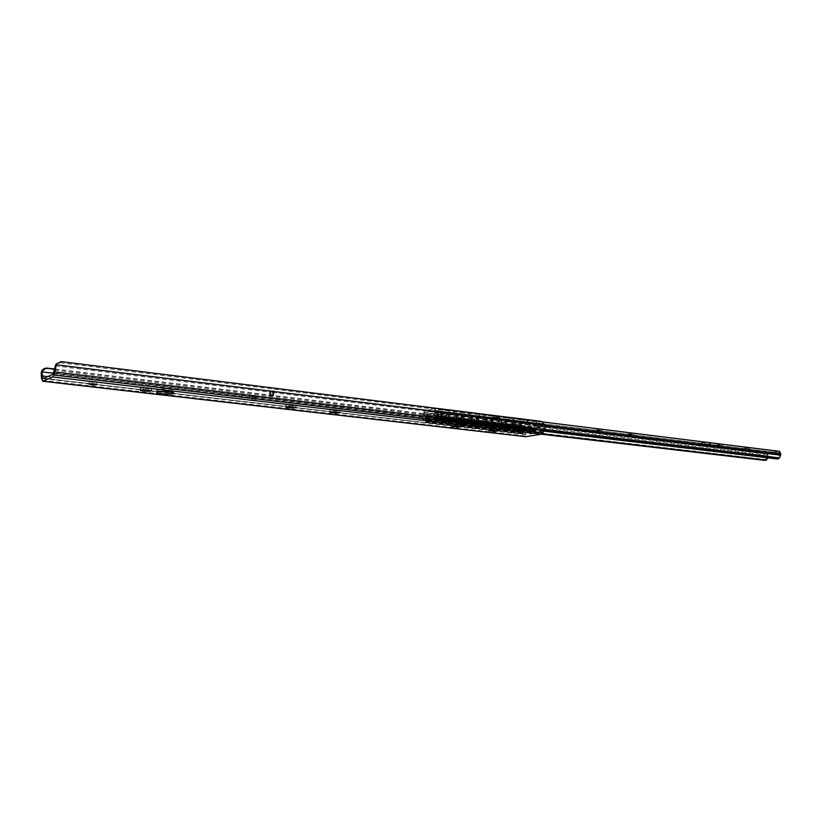 <?xml version="1.0" encoding="UTF-8"?>
<svg xmlns="http://www.w3.org/2000/svg" width="822" height="822" viewBox="0 0 822 822"><rect width="100%" height="100%" fill="white"/><g stroke="black" fill="none" stroke-linecap="round" stroke-linejoin="round"><path stroke-width="0.62" stroke-dasharray="4.11 3.08" d="M492.625 428.036L489.049 428.673L494.597 429.32L498.194 428.776L492.625 428.036L492.594 430.163M489.049 428.673L489.018 430.677M498.183 428.683L498.153 430.81M494.597 429.32L494.577 430.399M455.254 423.649L451.761 424.316L457.535 424.995L461.08 424.44L455.254 423.649L455.224 425.817M451.761 424.316L451.72 426.32M461.05 424.327L461.008 426.495M457.535 424.995L457.515 426.084M333.352 409.325L330.125 410.106L336.681 410.866L340.031 410.301L333.352 409.325L333.28 411.637M330.125 410.106L330.054 412.079M339.928 410.096L339.856 412.408M336.681 410.866L336.64 412.028M289.077 404.126L285.964 404.948L292.817 405.739L296.084 405.174L289.077 404.126L288.984 406.489M285.964 404.948L285.881 406.9M295.951 404.938L295.858 407.291M292.817 405.739L292.766 406.931M143.48 387.028L140.809 387.984L148.669 388.898L151.71 388.333L143.48 387.028L143.347 389.556M140.809 387.984L140.696 389.864M151.382 387.953L151.248 390.471M148.669 388.898L148.607 390.162M89.413 381.326L89.218 381.47C91.448 382.425 94.016 382.61 96.914 382.035C95.28 381.182 92.783 380.946 89.413 381.326M168.376 391.642L173.863 390.758C174.952 389.351 160.424 388.046 157.351 389.289L156.766 389.669C156.735 390.296 158.523 390.84 162.14 391.293M517.603 427.728L515.425 427.461L515.384 431.416L517.572 431.673L517.603 427.728L522.504 428.765L519.915 425.21L521.59 425.683L523.706 429.135L523.686 429.998L522.453 429.618L522.504 428.765M515.425 427.461L515.384 431.416M517.572 431.673L517.521 428.17M522.453 429.618L523.357 434.006L525.833 436.698M254.728 396.368L251.768 396.543L251.676 400.55L254.543 400.889L254.728 396.368L254.543 400.889M519.042 431.529L518.99 427.091L519.042 431.529L516.853 431.273L516.535 428.293L516.812 426.834L518.99 427.091M516.812 426.834L516.853 431.273M54.807 369.304L521.117 425.58M252.744 396.934L253.022 395.259L255.899 395.598L255.765 400.663L252.899 400.324L252.744 396.934L53.543 373.25M537.886 423.494L537.835 427.543M538.502 428.18L538.646 423.628L536.447 423.361L536.304 427.913L538.502 428.18L538.646 423.628M536.447 423.361L536.304 427.913M272.37 390.882L272.082 396.101L272.37 390.882L269.452 390.522L269.164 395.752L269.452 390.522M61.229 361.618L60.355 362.749L56.307 363.982M60.355 362.749L540.157 422.2L541.421 421.378M545.376 425.652L544.082 426.484L540.157 422.2M54.869 369.027L519.915 425.21M544.082 426.484L543.434 429.135L541.308 432.115L526.07 434.633L524.261 432.403L523.686 429.998M251.676 400.55L251.861 396.029M252.899 400.324L253.022 395.259M255.899 395.598L255.765 400.663M270.459 395.269L270.644 390.625M269.164 395.752L272.082 396.101M446.521 418.747L441.229 418.377L446.521 418.747M446.541 417.884L441.25 417.525L446.541 417.884M461.625 420.545L456.395 420.196L461.625 420.545M461.645 419.703L456.405 419.343L461.645 419.703M476.483 422.323L471.314 421.984L476.483 422.323M476.503 421.481L471.325 421.131L476.503 421.481M491.104 424.07L485.997 423.741L491.104 424.07M491.114 423.238L486.008 422.898L491.114 423.238M505.499 425.796L500.444 425.467L505.499 425.796M505.509 424.964L500.454 424.635L505.509 424.964M519.658 427.491L514.664 427.173L519.658 427.491M519.668 426.659L514.675 426.341L519.668 426.659M450.127 414.689L453.271 414.976L450.127 414.689L450.22 413.086L448.545 410.681L450.713 413.055L450.61 414.648M465.344 416.538L468.448 416.826L465.344 416.538L465.437 414.956L463.793 412.572L465.94 414.925L465.838 416.507M480.315 418.367L483.387 418.655L480.315 418.367L479.288 414.401L480.911 416.764L480.819 418.336M495.05 420.165L498.081 420.443L495.05 420.165L494.043 416.23L495.645 418.573L495.553 420.134M509.548 421.933L512.538 422.21L509.548 421.933L508.571 418.028L510.143 420.35L510.051 421.902M449.038 410.651L439.565 409.51L437.941 411.483L437.674 415.603L439.986 418.1L438.958 419.076L437.304 419.395L436.163 415.459L428.93 416.949L427.563 421.367L425.93 421.686L425.539 420.946L427.995 421.234L427.163 420.33L427.06 415.963L428.118 415.12L431.642 416.507L431.745 420.864L430.954 421.583L427.512 421.398L430.245 421.912L431.273 421.028L431.17 416.672L427.646 415.295L426.587 416.127L426.68 420.494L427.512 421.398L424.46 421.039L422.59 418.706L422.508 414.73L424.286 412.829L433.317 413.928L435.167 416.251L435.208 417.792L435.65 416.086L433.317 413.928M441.681 417.453L443.192 419.015L446.315 418.008L446.593 413.497L443.818 411.894L441.969 412.932L441.198 417.484L441.486 412.973L443.325 411.925L446.11 413.538L445.822 418.038L444.949 418.778L442.524 418.706L441.198 417.484M457.053 419.302L458.553 420.854L461.604 419.847L461.892 415.367L459.169 413.785L457.34 414.812L456.559 419.323L456.847 414.843L458.676 413.815L461.389 415.408L461.111 419.867L460.258 420.607L457.875 420.545L456.559 419.323M472.177 421.111L473.657 422.652L476.657 421.645L476.924 417.216L474.263 415.634L472.455 416.662L471.684 421.141L471.962 416.692L473.77 415.665L476.431 417.237L476.154 421.676L475.311 422.405L472.979 422.344L471.684 421.141M487.056 422.898L488.515 424.429L491.464 423.422L491.731 419.025L489.121 417.463L487.323 418.48L486.552 422.919L486.819 418.511L488.617 417.484L491.227 419.056L490.96 423.453L490.128 424.173L487.836 424.121L486.552 422.919M501.697 424.645L503.136 426.176L506.023 425.169L506.29 420.802L503.732 419.251L501.954 420.278L501.184 424.676L501.451 420.299L503.228 419.282L505.777 420.833L505.52 425.2L504.708 425.909L502.458 425.868L501.184 424.676M516.093 426.382L517.531 427.892L520.367 426.885L520.614 422.559L518.117 421.018L516.35 422.035L515.589 426.402L515.846 422.066L517.603 421.049L520.11 422.58L519.853 426.916L519.052 427.625L516.853 427.584L515.589 426.402M530.272 428.077L531.69 429.587L534.475 428.581L534.721 424.286L532.266 422.765L530.529 423.772L529.758 428.098L530.015 423.792L531.752 422.785L534.208 424.306L533.961 428.601L531.012 429.279L529.758 428.098M536.468 429.618L535.399 429.577L536.191 429.649L537.722 427.759L537.948 423.854L536.417 421.573L538.461 423.833L538.235 427.738L535.954 429.649M536.93 421.552L528.382 420.515L526.861 422.405L526.768 423.947L524.323 423.649L524.415 422.107L522.864 419.806L514.171 418.758L512.63 420.659L512.538 422.21M508.571 418.028L499.725 416.97L498.173 418.881L498.081 420.443M494.043 416.23L485.052 415.151L483.48 417.083L483.387 418.655M479.288 414.401L470.143 413.302L468.55 415.244L468.448 416.826M464.286 412.541L454.977 411.421L453.374 413.384L453.271 414.976M463.793 412.572L454.484 411.452L452.881 413.415L452.778 415.007M478.794 414.432L469.639 413.332L468.057 415.274L467.954 416.857M493.549 416.261L484.548 415.182L482.987 417.114L482.884 418.675M508.068 418.059L499.221 417.001L497.67 418.912L497.577 420.474M526.768 423.947L523.809 423.669L523.902 422.138L522.35 419.837L513.945 418.788L512.127 420.689L512.034 422.231M523.809 423.669L524.323 423.649M536.417 421.573L527.868 420.545L526.347 422.436L526.265 423.967M448.545 410.681L439.082 409.551L437.448 411.514L437.191 415.644L438.886 418.059L442.452 418.388L439.986 418.1L438.948 419.95L437.201 420.268L533.016 431.591L531.926 427.82L524.241 429.146L428.909 417.812L427.543 422.231L425.827 422.549L425.539 420.946L424.46 421.039M457.32 420.258L444.949 418.778L457.32 420.258M460.752 420.576L472.927 422.035L460.752 420.576M475.815 422.374L487.785 423.803L475.815 422.374M490.631 424.152L502.417 425.56L490.631 424.152M506.29 420.802L505.777 420.833M505.211 425.888L516.812 427.276L505.211 425.888M520.367 426.885L519.853 426.916M519.555 427.604L530.971 428.971L519.555 427.604M524.241 429.146L522.854 433.328L521.045 433.615L520.223 432.238L518.014 431.982L518.723 431.293L518.569 427.132L515.486 425.775L514.397 426.639L514.551 430.8L515.322 431.663L518.507 431.827L515.815 431.519L515.055 430.656L514.901 426.484L515.98 425.621L519.062 426.978L519.216 431.139L518.507 431.827L521.836 432.095L522.833 430.327L522.689 426.546L520.973 424.337L522.186 426.7L522.33 430.481L521.343 432.238L520.223 432.238L522.864 432.516L524.251 428.324L531.865 426.998L533.108 430.759L534.855 430.471L535.399 429.577L533.17 429.31L535.913 429.557L534.845 431.303L533.016 431.591M530.529 423.772L530.015 423.792M534.721 424.286L534.208 424.306M534.475 428.581L533.961 428.601M428.909 417.812L436.225 416.322L437.201 420.268M435.208 417.792L437.838 418.1L435.681 417.627M450.775 419.425L453.364 419.734L450.775 419.425L450.733 417.895L448.915 415.593L439.297 414.607L438.311 417.936M465.632 421.203L468.18 421.511L465.632 421.203L465.591 419.682L463.783 417.401L454.34 416.425L453.364 419.734M480.254 422.95L482.761 423.248L480.254 422.95L480.202 421.439L478.425 419.179L469.136 418.213L468.18 421.511M494.639 424.666L497.105 424.964L494.639 424.666L494.587 423.166L492.83 420.926L483.706 419.97L482.761 423.248M437.838 418.1L438.814 414.771M448.432 415.757L450.261 418.059L450.292 419.59M452.881 419.898L453.857 416.59M463.3 417.555L465.098 419.847L465.149 421.357M467.697 421.665L468.653 418.367M477.942 419.333L479.709 421.594L479.76 423.104M482.267 423.402L483.223 420.124M492.337 421.08L494.094 423.33L494.145 424.82M496.611 425.118L496.56 423.618L498.173 421.789L506.516 422.796L508.253 425.025L508.304 426.515L510.739 426.803L511.664 423.556L520.48 424.491M503.989 430.338L504.718 429.649L504.564 425.457L501.42 424.09L500.341 424.953L500.485 429.156L501.266 430.019L504.492 430.183L501.759 429.865L500.978 429.002L500.834 424.799L501.913 423.936L505.068 425.303L505.211 429.495L504.492 430.183L515.815 431.519L503.989 430.338M489.748 428.673L490.487 427.974L490.354 423.762L487.138 422.385L486.059 423.248L486.192 427.471L486.973 428.354L490.241 428.519L487.467 428.2L486.675 427.317L486.542 423.083L487.621 422.231L490.847 423.597L490.981 427.82L490.241 428.519L501.759 429.865L489.748 428.673M475.291 426.988L476.041 426.279L475.907 422.025L472.619 420.659L471.54 421.511L471.664 425.775L472.465 426.659L475.774 426.834L472.958 426.495L472.157 425.611L472.034 421.347L473.102 420.494L476.4 421.871L476.524 426.125L475.774 426.824L487.467 428.2L475.291 426.988M460.587 425.262L461.348 424.563L461.234 420.278L457.864 418.891L456.796 419.744L456.909 424.039L457.72 424.933L461.07 425.108L458.203 424.769L457.402 423.885L457.279 419.58L458.347 418.737L461.717 420.114L461.841 424.399L461.07 425.108L472.958 426.495L460.587 425.262M445.658 423.515L446.428 422.806L446.325 418.49L442.873 417.103L441.815 417.946L441.917 422.282L442.739 423.176L446.13 423.361L443.222 423.022L442.4 422.118L442.298 417.782L443.356 416.939L446.798 418.326L446.911 422.652L446.13 423.361L458.203 424.769L445.658 423.515M510.739 426.803L508.797 426.361L508.746 424.871L507.02 422.642L498.05 421.696L497.105 424.964M520.973 424.337L512.168 423.402L511.233 426.649M433.8 413.754L423.998 412.757L422.981 414.555L423.073 418.542L424.933 420.874M448.915 415.593L439.297 414.607M463.783 417.401L454.34 416.425M478.425 419.179L469.136 418.213M492.83 420.926L483.706 419.97M443.007 423.094L430.471 421.748L443.007 423.094M708.605 445.575C702.944 446.017 699.358 445.843 697.847 445.041C697.786 444.014 711.071 443.972 710.496 445.01L708.605 445.575M708.585 444.034L710.475 443.469C711.051 442.421 697.775 442.452 697.837 443.5C699.347 444.301 702.933 444.476 708.585 444.034M425.981 419.765L427.615 420.885L425.714 419.857L424.717 415.85L423.299 414.237L424.933 418.963L425.704 419.641L425.817 414.946L425.704 419.641L428.087 420.021L425.673 419.734M428.231 415.244L428.087 420.021L428.231 415.244L425.817 414.946M426.834 419.991L765.2 459.498L766.125 460.258M428.18 419.795L765.2 459.498L766.936 457.155L766.453 455.789L767.851 452.717L779.554 451.36M438.609 417.196L438.352 412.325L440.798 412.623L440.736 417.453L439.554 417.412L544.596 429.988M440.798 412.623L440.736 417.453L438.29 417.165M438.208 416.97L438.352 412.325M437.9 416.929L435.691 413.127L436.02 411.555L434.478 413.815L437.057 418.162L438.712 418.645L439.554 417.412M629.2 433.728L625.419 434.304L630.166 434.879L633.947 434.324L629.2 433.728L629.2 435.341L633.957 435.927L630.166 436.492L625.419 435.917L629.2 435.341M633.957 434.314L633.957 435.927L633.957 434.314M630.166 434.879L630.166 436.492M597.337 429.783L593.597 430.348L598.519 430.995L602.259 430.42L597.337 429.783L597.327 431.437L602.259 432.064L598.519 432.629L593.587 432.033L597.327 431.437M593.597 430.348L593.587 432.033L593.597 430.348M602.269 430.399L602.259 432.043L602.269 430.399M598.519 430.995L598.519 432.629M745.636 448.113L741.742 448.607L749.756 448.627L745.636 448.113L745.667 449.624L749.777 450.127L745.873 450.61L741.763 450.107L745.667 449.624M741.742 448.607L741.763 450.107M749.756 448.627L749.777 450.127M745.852 449.11L745.873 450.61M718.068 444.712L714.195 445.216L718.449 445.74L722.333 445.236L718.068 444.712L718.089 446.243L722.353 446.767L718.469 447.271L714.205 446.747L718.089 446.243M714.195 445.216L714.205 446.747M722.333 445.236L722.353 446.767M718.449 445.74L718.469 447.271M460.423 415.213L454.792 414.822L460.423 415.213M460.454 413.435L454.823 413.045L460.454 413.435M494.032 417.021L490.467 417.699L495.995 418.377L499.591 417.792L494.032 417.021L494.012 418.768L499.571 419.539L495.974 420.114L490.436 419.446L494.012 418.768M490.467 417.699L490.436 419.446M499.581 417.699L499.56 419.446M495.995 418.377L495.974 420.114M543.938 431.17L438.712 418.645M423.299 414.237L424.697 410.712L434.725 408.565L436.02 411.555M434.478 413.815L434.684 410.373L424.655 412.51L424.717 415.85M768.046 457.864L767.871 454.186L779.359 452.84L778.557 458.707M427.615 420.885L541.287 434.201M41.449 378.048L523.357 434.006M41.48 371.523L251.768 396.543M254.635 396.892L515.343 427.913M518.723 428.55L523.706 429.135M255.621 397.273L516.535 428.293M272.524 392.464L536.694 424.748M55.259 365.903L269.616 392.104M538.903 425.015L543.928 425.632M47.758 376.61L524.261 432.403M54.519 370.373L543.434 429.135M53.492 373.424L542.099 431.468M52.937 374.298L541.308 432.115M43.237 378.613L526.265 434.633M43.905 378.315L151.577 390.82M151.587 390.82L525.515 434.252M42.097 380.288L524.6 435.855M526.347 422.436L526.861 422.405M522.35 419.837L522.864 419.806M523.902 422.138L524.415 422.107M537.722 427.759L538.235 427.738M537.948 423.854L538.461 423.833M528.135 420.556L528.649 420.525M534.855 430.471L438.958 419.076M534.845 431.303L438.948 419.95M533.18 431.581L437.366 420.268M532.276 428.437L436.544 416.97M531.855 427.82L436.153 416.322M532.255 430.225L436.503 418.85M532.79 428.354L437.027 416.867M531.865 426.998L436.163 415.459M532.769 430.142L436.985 418.747M533.19 430.759L437.376 419.395M521.24 432.793L426.022 421.676M521.23 433.605L426.002 422.539M522.854 433.328L427.543 422.231M523.809 429.896L428.498 418.614M523.789 431.673L428.457 420.474M524.251 428.324L428.93 416.949M523.306 429.988L428.015 418.706M523.285 431.756L427.974 420.576M522.864 432.516L427.563 421.367M426.043 415.922L423.679 415.634M423.351 414.514L766.453 455.789M766.803 456.713L428.468 416.209M435.691 413.127L438.075 413.415M440.51 413.713L545.397 426.495M545.325 425.262L435.948 411.863M544.709 429.742L440.654 417.257M541.955 433.944L426.228 420.361M424.532 414.709L767.82 455.994M764.953 460.412L764.028 459.652M780.335 455.604L779.215 455.367M779.39 454.648L434.715 412.572M437.057 418.162L778.413 458.861M434.725 408.565L779.246 451.36M435.033 411.319L779.708 453.631M779.277 452.84L434.684 410.373M424.655 412.51L767.871 454.186M767.851 452.717L424.697 410.712M766.936 457.155L768.015 456.662M767.481 455.069L424.265 413.589M489.028 428.581L488.998 430.707M498.194 428.776L498.163 430.841M451.73 424.203L451.689 426.371M461.08 424.44L461.039 426.536M330.012 409.89L329.941 412.202M340.031 410.301L339.959 412.531M285.809 404.691L285.717 407.054M296.084 405.174L296.002 407.445M140.459 387.594L140.326 390.111M151.71 388.333L151.577 390.748M89.218 381.47L89.064 384.049M96.914 382.035L96.77 384.542M156.766 389.669L156.632 392.166M173.863 390.758L173.74 393.101M521.59 425.683L520.388 425.313M43.114 378.634L526.07 434.633M441.25 417.525L441.229 418.377M447.034 417.679L447.024 418.532M456.405 419.343L456.395 420.196M462.149 419.487L462.139 420.34M471.325 421.131L471.314 421.984M477.027 421.265L477.007 422.118M486.008 422.898L485.997 423.741M491.659 423.022L491.648 423.864M500.454 424.635L500.444 425.467M506.064 424.748L506.054 425.58M514.675 426.341L514.664 427.173M520.234 426.443L520.223 427.265M513.658 418.788L514.171 418.758M536.191 429.649L536.704 429.629M527.868 420.545L528.382 420.515M458.553 420.854L457.875 420.545M473.657 422.652L472.979 422.344M488.515 424.429L487.836 424.121M503.136 426.176L502.458 425.868M517.603 421.049L518.117 421.018M517.531 427.892L516.853 427.584M443.192 419.015L442.524 418.706M531.752 422.785L532.266 422.765M531.69 429.587L531.012 429.279M436.225 416.322L531.926 427.82M436.328 415.449L532.039 426.998M437.304 419.395L533.108 430.759M445.411 423.7L446.11 423.371M460.341 425.447L461.06 425.108M475.034 427.173L475.774 426.834M489.491 428.868L490.231 428.529M503.722 430.543L504.472 430.194M430.245 421.912L430.913 421.594M521.148 432.793L425.93 421.686M517.737 432.187L518.487 431.838M521.045 433.615L425.827 422.549M532.039 422.559C528.33 425.57 528.772 427.748 533.355 429.084C537.054 426.073 536.612 423.895 532.039 422.559M515.733 425.477C512.096 428.437 512.527 430.574 517.028 431.889C520.665 428.93 520.234 426.782 515.733 425.477M517.87 420.823C514.161 423.885 514.613 426.073 519.237 427.389C522.946 424.337 522.494 422.148 517.87 420.823M501.677 423.792C498.029 426.793 498.481 428.95 503.023 430.245C506.671 427.245 506.218 425.087 501.677 423.792M503.485 419.056C499.755 422.159 500.228 424.368 504.893 425.673C508.613 422.57 508.15 420.361 503.485 419.056M487.405 422.076C483.737 425.128 484.199 427.296 488.792 428.581C492.45 425.529 491.988 423.361 487.405 422.076M488.854 417.257C485.124 420.412 485.607 422.631 490.313 423.926C494.053 420.772 493.57 418.552 488.854 417.257M472.897 420.34C469.228 423.433 469.701 425.611 474.335 426.885C478.003 423.782 477.531 421.604 472.897 420.34M473.986 415.439C470.246 418.634 470.749 420.874 475.506 422.148C479.247 418.943 478.743 416.713 473.986 415.439M458.162 418.573C454.474 421.717 454.977 423.916 459.652 425.159C463.331 422.015 462.837 419.816 458.162 418.573M458.882 413.589C455.121 416.836 455.645 419.086 460.454 420.34C464.204 417.083 463.68 414.833 458.882 413.589M443.181 416.775C439.493 419.97 440.006 422.179 444.733 423.402C448.422 420.206 447.898 417.997 443.181 416.775M443.52 411.709C439.749 415.007 440.294 417.278 445.154 418.501C448.915 415.192 448.37 412.932 443.52 411.709M427.954 414.946C424.255 418.193 424.789 420.422 429.567 421.624C433.266 418.377 432.732 416.148 427.954 414.946M697.837 443.5L697.847 445.041M710.475 443.469L710.496 445.01M454.823 413.045L454.792 414.822M460.998 413.199L460.967 414.976M490.446 417.607L490.426 419.343M499.591 417.792L499.571 419.539M425.714 419.857L424.933 418.963M434.992 408.555L542.972 421.963M434.766 410.373L779.359 452.84"/><path stroke-width="1.23" d="M489.018 430.677L492.594 430.163L498.163 430.892L494.567 431.437L489.018 430.8M494.577 430.399L494.567 431.437M451.72 426.32L455.224 425.817L461.039 426.597L457.494 427.152L451.72 426.484M457.515 426.084L457.494 427.152M330.054 412.079L333.28 411.637L339.959 412.603L336.609 413.168L330.043 412.408M336.64 412.028L336.609 413.168M285.881 406.9L288.984 406.489L296.002 407.527L292.724 408.092L285.871 407.301M292.766 406.931L292.724 408.092M140.696 389.864L140.665 390.501L143.347 389.556L151.577 390.851L148.535 391.406L140.665 390.501M148.607 390.162L148.535 391.406M89.259 383.905C92.629 383.535 95.126 383.761 96.77 384.614C93.862 385.179 91.293 384.994 89.064 384.049L89.259 383.905M157.218 391.796C160.29 390.563 174.819 391.858 173.73 393.245C173.421 394.95 155.533 393.82 156.632 392.166L157.218 391.796M162.14 391.293L168.376 391.642M56.307 363.982L55.259 365.903L55.136 366.951L56.019 365.8L55.002 371.986L52.772 376.959L42.806 381.264L41.449 378.048L41.223 372.582L41.963 372.972L42.21 371.904C43.33 369.468 45.241 368.328 47.933 368.472L54.807 369.304M47.933 368.472L47.203 368.102C44.511 367.958 42.6 369.099 41.48 371.523L41.223 372.582M540.044 427.81L537.835 427.543L537.886 423.494L540.085 423.762L540.044 427.81L540.085 423.762M56.019 365.8L56.554 363.653L61.229 361.618L541.421 421.378L545.376 425.652L544.349 430.461L541.287 434.201L764.953 460.412L766.125 460.258L768.046 457.864M270.695 391.118L273.613 391.478L273.377 395.618L270.459 395.269L270.695 391.118L56.132 364.773M47.203 368.102L54.869 369.027M41.963 372.972L43.114 378.634L52.937 374.298L55.136 366.951M42.806 381.264L525.833 436.698L541.287 434.201L52.772 376.959M273.562 390.984L273.377 395.618M542.972 421.963L779.554 451.36L780.777 454.114L779.646 457.679L778.455 458.008L544.596 429.988M778.455 458.008L777.54 458.995L543.938 431.17M778.557 458.707L779.328 457.885L544.709 429.742M777.54 458.995L778.413 458.861M42.21 371.904L53.543 373.25M540.167 424.193L545.202 424.82M273.613 391.478L537.958 423.926M42.148 375.952L47.758 376.61M55.002 371.986L544.349 430.461M42.795 378.192L43.905 378.315M43.063 381.223L526.234 436.698M53.964 375.038L543.013 432.793M545.397 426.495L780.458 455.131M780.777 454.114L545.325 425.262M766.125 460.258L541.955 433.944M55.68 364.793L56.554 363.653M779.585 457.731L778.506 458.779"/></g></svg>

